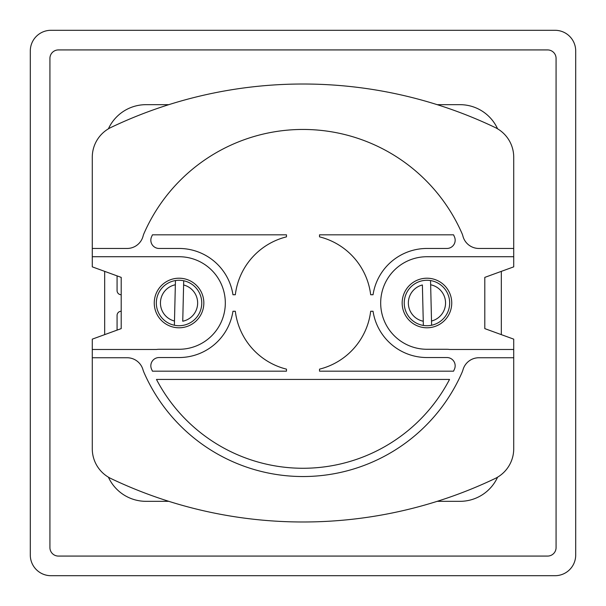 <?xml version="1.0" encoding="UTF-8"?>
<svg xmlns="http://www.w3.org/2000/svg" width="606" height="606" viewBox="0 0 606 606"><rect width="100%" height="100%" fill="white"/><g stroke="black" fill="none" stroke-linecap="round" stroke-linejoin="round"><path stroke-width="0.91" d="M513.721 256.724L426.957 256.724A46.276 46.276 0 0 0 380.682 303A46.276 46.276 0 0 0 426.957 349.276L446.902 349.276A16.529 16.529 0 0 1 449.493 349.48L513.721 349.48L513.721 339.148L484.8 328.619L484.8 277.381L513.721 266.852L513.721 157.219A33.057 33.057 0 0 0 494.882 127.374A446.236 446.236 0 0 0 111.118 127.374A33.057 33.057 0 0 0 92.279 157.219L92.279 266.852L121.2 277.381L121.2 328.619L92.279 339.148L92.279 349.48L156.507 349.48A16.529 16.529 0 0 1 159.098 349.276L179.043 349.276A46.276 46.276 0 0 0 225.318 303A46.276 46.276 0 0 0 179.043 256.724L92.279 256.724M100.081 248.46L127.093 248.46A16.529 16.529 0 0 0 143.099 236.067A16.529 16.529 0 0 1 143.948 233.583A173.536 173.536 0 0 1 462.052 233.583A16.529 16.529 0 0 1 462.901 236.067A16.529 16.529 0 0 0 478.907 248.46L513.721 248.46M513.721 349.48L513.721 448.781A33.057 33.057 0 0 1 494.882 478.626A446.236 446.236 0 0 1 111.118 478.626A33.057 33.057 0 0 1 92.279 448.781L92.279 349.48M92.279 357.745L127.093 357.745A16.529 16.529 0 0 1 143.099 370.16L143.94 372.387A173.536 173.536 0 0 0 462.06 372.395L462.893 370.145A16.529 16.529 0 0 1 478.907 357.745L513.721 357.745M127.093 248.46L92.279 248.46M286.471 371.175L286.471 369.145A68.175 68.175 0 0 1 235.325 311.264L232.954 311.264A54.54 54.54 0 0 1 179.043 357.54L159.098 357.54A8.264 8.264 0 0 0 151.523 369.107A165.271 165.271 0 0 0 152.447 371.175L286.471 371.175M449.531 379.439L156.469 379.439A165.271 165.271 0 0 0 449.531 379.439M319.529 236.855L319.529 234.825L453.553 234.825A165.271 165.271 0 0 1 454.47 236.878A8.264 8.264 0 0 1 446.902 248.46L426.957 248.46A54.54 54.54 0 0 0 373.046 294.736L370.675 294.736A68.175 68.175 0 0 0 319.529 236.855M286.471 234.825L286.471 236.855A68.175 68.175 0 0 0 235.325 294.736L232.954 294.736A54.54 54.54 0 0 0 179.043 248.46L159.098 248.46A8.264 8.264 0 0 1 151.523 236.893A165.271 165.271 0 0 1 152.447 234.825L286.471 234.825M319.529 371.175L453.553 371.175A165.271 165.271 0 0 0 454.477 369.107A8.264 8.264 0 0 0 446.902 357.54L426.957 357.54A54.54 54.54 0 0 1 373.046 311.264L370.675 311.264A68.175 68.175 0 0 1 319.529 369.145L319.529 371.175M462.529 371.13L462.855 370.251M30.3 50.957L30.3 555.043A20.657 20.657 0 0 0 50.957 575.7L555.043 575.7A20.657 20.657 0 0 0 575.7 555.043L575.7 50.957A20.657 20.657 0 0 0 555.043 30.3L50.957 30.3A20.657 20.657 0 0 0 30.3 50.957M547.604 49.927L58.396 49.927A8.469 8.469 0 0 0 49.927 58.396L49.927 547.604A8.469 8.469 0 0 0 58.396 556.073L547.604 556.073A8.469 8.469 0 0 0 556.073 547.604L556.073 58.396A8.469 8.469 0 0 0 547.604 49.927A8.469 8.469 0 0 1 556.073 58.396L556.073 547.604A8.469 8.469 0 0 1 547.604 556.073L58.396 556.073A8.469 8.469 0 0 1 49.927 547.604L49.927 58.396A8.469 8.469 0 0 1 58.396 49.927L547.604 49.927M104.671 334.633L104.671 271.367M108.406 128.828A41.322 41.322 0 0 1 145.993 104.671L168.794 104.671M437.206 104.671L460.007 104.671A41.322 41.322 0 0 1 497.594 128.828M501.329 271.367L501.329 334.633M497.594 477.172A41.322 41.322 0 0 1 460.007 501.329L437.206 501.329M168.794 501.329L145.993 501.329A41.322 41.322 0 0 1 108.406 477.172M121.2 311.264A4.128 4.128 0 0 0 117.072 315.393L117.072 330.118M117.072 275.881L117.072 290.607A4.128 4.128 0 0 0 121.2 294.736M422.39 284.971L423.359 325.437L422.39 284.971A18.597 18.597 0 0 0 423.253 321.225M422.291 280.76A22.725 22.725 0 0 1 430.548 280.563L431.616 325.24A22.725 22.725 0 0 1 404.232 303A22.725 22.725 0 0 1 422.291 280.76A22.725 22.725 0 0 0 423.359 325.437M426.957 327.793A24.793 24.793 0 0 1 402.164 303A24.793 24.793 0 0 1 426.957 278.207A24.793 24.793 0 0 1 451.743 303A24.793 24.793 0 0 1 426.957 327.793M431.517 321.029L430.548 280.563A22.725 22.725 0 0 1 431.616 325.24L431.517 321.029A18.597 18.597 0 0 0 430.654 284.775M182.747 321.225L183.709 280.76L182.747 321.225A18.597 18.597 0 0 0 183.61 284.971M182.641 325.437A22.725 22.725 0 0 1 174.384 325.24L175.452 280.563A22.725 22.725 0 0 1 201.768 303A22.725 22.725 0 0 1 182.641 325.437A22.725 22.725 0 0 0 183.709 280.76M179.043 327.793A24.793 24.793 0 0 1 154.257 303A24.793 24.793 0 0 1 179.043 278.207A24.793 24.793 0 0 1 203.836 303A24.793 24.793 0 0 1 179.043 327.793M175.346 284.775L174.384 325.24A22.725 22.725 0 0 1 175.452 280.563L175.346 284.775A18.597 18.597 0 0 0 174.483 321.029M430.548 280.563A22.725 22.725 0 0 1 431.616 325.24M174.384 325.24A22.725 22.725 0 0 1 175.452 280.563"/></g></svg>
